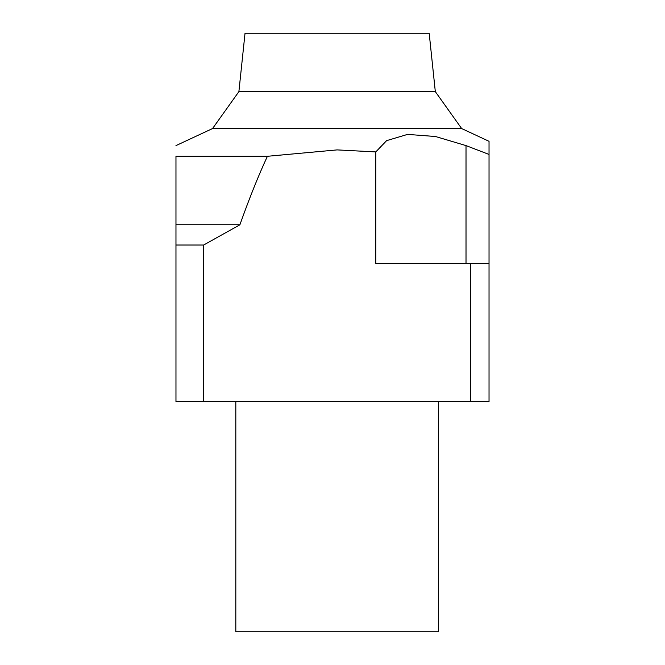 <?xml version="1.0" encoding="UTF-8"?>
<svg xmlns="http://www.w3.org/2000/svg" width="665" height="665" viewBox="0 0 665 665"><rect width="100%" height="100%" fill="white"/><g stroke="black" fill="none" stroke-linecap="round" stroke-linejoin="round"><path stroke-width="1" d="M175.967 156.292C175.967 141.903 175.967 141.903 175.967 156.292C175.967 141.903 175.967 141.903 175.967 156.292L175.967 401.56L203.673 401.56L203.673 245.028L239.899 224.77C249.367 198.178 258.535 175.352 267.405 156.292L175.967 156.292M267.405 156.292L337.105 149.899L375.791 151.919L386.606 140.648L407.562 134.397L435.475 136.508L466.015 145.602L489.033 154.438L489.033 141.312L489.033 263.44L375.791 263.44L375.791 151.919M435.317 91.629L238.893 91.629L245.028 33.25L429.183 33.25L435.317 91.629L461.643 128.544L212.559 128.544L175.967 145.602M470.537 263.44L470.537 401.56L203.673 401.56M470.537 401.56L489.033 401.56L489.033 263.44M239.899 224.77L175.967 224.77M203.673 245.028L175.967 245.028M438.385 401.56L438.385 631.75L235.817 631.75L235.817 401.56M466.015 145.602L466.015 263.44M461.643 128.544L489.033 141.312M238.893 91.629L212.559 128.544"/></g></svg>
